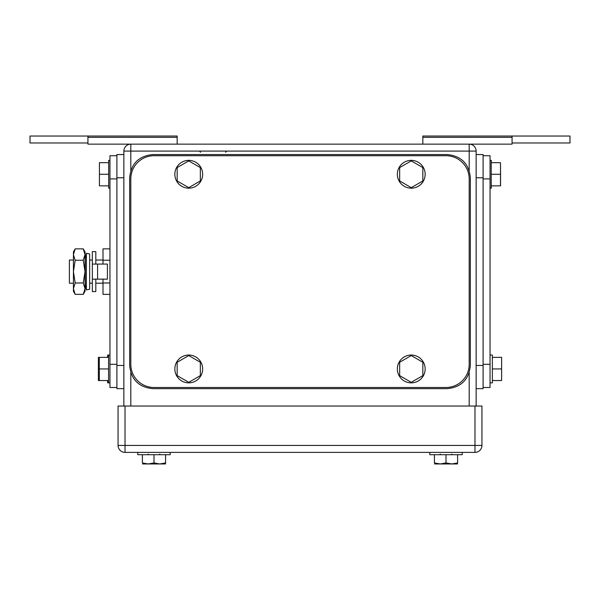 <?xml version="1.0" encoding="UTF-8"?>
<svg xmlns="http://www.w3.org/2000/svg" width="600" height="600" viewBox="0 0 600 600"><rect width="100%" height="100%" fill="white"/><g stroke="black" fill="none" stroke-linecap="round" stroke-linejoin="round"><path stroke-width="0.9" d="M512.062 142.98L570 142.98L570 136.028L422.835 136.028L422.835 144.142M512.062 136.028L512.062 144.142L469.185 144.142A6.952 6.952 0 0 1 476.138 151.095L476.138 406.028M422.835 137.34L512.062 137.34M177.165 137.34L87.938 137.34L87.938 136.028L177.165 136.028L177.165 144.142M87.938 137.34L87.938 144.142L469.185 144.142L469.185 151.095L476.138 151.095M87.938 142.98L30 142.98L30 136.028L87.938 136.028M469.185 170.505L469.185 151.095L130.815 151.095L130.815 144.142A6.952 6.952 0 0 0 123.863 151.095L123.863 406.028M153.99 454.702L153.99 462.938L159.788 463.972L165.578 462.938L165.578 454.702M153.99 462.938L148.2 463.972L142.403 462.938L142.403 454.702M142.538 463.972L165.45 463.972L165.578 462.938L165.45 463.972L159.788 463.972M148.2 463.972L143.82 463.972M137.767 452.385L137.767 454.702L170.212 454.702L170.212 452.385M474.975 406.028L481.935 406.028L481.935 445.433A6.952 6.952 0 0 1 474.975 452.385L125.025 452.385A6.952 6.952 0 0 1 118.065 445.433L118.065 406.028L474.975 406.028L474.975 445.433L118.065 445.433M446.01 387.487L153.99 387.487A23.175 23.175 0 0 1 130.815 364.312L130.815 178.905A23.175 23.175 0 0 1 153.99 155.73L446.01 155.73A23.175 23.175 0 0 1 469.185 178.905L469.185 364.312A23.175 23.175 0 0 1 446.01 387.487M411.248 187.65L422.835 180.96L422.835 167.58L411.248 160.89L399.66 167.58L399.66 180.96L411.248 187.65M425.153 174.27A13.905 13.905 0 0 1 411.248 188.175A13.905 13.905 0 0 1 397.342 174.27A13.905 13.905 0 0 1 411.248 160.365A13.905 13.905 0 0 1 425.153 174.27M188.752 187.65L200.34 180.96L200.34 167.58L188.752 160.89L177.165 167.58L177.165 180.96L188.752 187.65M202.657 174.27A13.905 13.905 0 0 1 188.752 188.175A13.905 13.905 0 0 1 174.847 174.27A13.905 13.905 0 0 1 188.752 160.365A13.905 13.905 0 0 1 202.657 174.27M188.752 382.327L200.34 375.638L200.34 362.257L188.752 355.567L177.165 362.257L177.165 375.638L188.752 382.327M202.657 368.947A13.905 13.905 0 0 1 188.752 382.853A13.905 13.905 0 0 1 174.847 368.947A13.905 13.905 0 0 1 188.752 355.043A13.905 13.905 0 0 1 202.657 368.947M411.248 382.327L422.835 375.638L422.835 362.257L411.248 355.567L399.66 362.257L399.66 375.638L411.248 382.327M425.153 368.947A13.905 13.905 0 0 1 411.248 382.853A13.905 13.905 0 0 1 397.342 368.947A13.905 13.905 0 0 1 411.248 355.043A13.905 13.905 0 0 1 425.153 368.947M470.34 365.475L470.34 177.75C468.967 163.672 461.243 155.947 447.165 154.567L152.835 154.567C138.757 155.947 131.032 163.672 129.66 177.75L129.66 365.475C131.032 379.553 138.757 387.278 152.835 388.65L447.165 388.65C461.243 387.278 468.967 379.553 470.34 365.475M483.09 155.73L490.043 155.73L490.043 387.487L483.09 387.487M491.415 382.853L490.043 382.853L492.36 382.853L492.36 355.043L490.043 355.043M500.572 174.27L500.49 162.683L500.572 185.858L491.22 185.858M491.303 185.858L491.303 188.175L490.043 188.175M491.303 162.683L491.303 160.365L490.043 160.365M491.22 174.27L500.49 174.27L500.49 185.858M500.49 162.683L491.22 162.683M491.22 188.175L491.22 160.365M492.36 357.36L501.63 357.36L501.63 380.535L492.36 380.535M501.63 368.947L492.36 368.947M476.138 154.567L483.09 154.567L483.09 388.65L476.138 388.65M116.91 387.487L109.958 387.487L109.958 155.73L116.91 155.73M99.315 380.535L98.37 380.535L98.37 368.947L99.315 368.947L99.315 380.535L108.585 380.535M108.585 368.947L99.315 368.947L99.315 357.36L108.585 357.36M107.64 357.36L107.64 355.043L108.585 355.043L108.585 382.853L109.958 382.853M108.585 355.043L109.958 355.043M108.698 162.683L99.427 162.683L99.427 185.858L108.698 185.858M99.427 174.27L108.698 174.27M109.958 160.365L108.698 160.365L108.698 188.175L109.958 188.175M98.37 368.947L98.37 357.36L99.315 357.36M107.64 380.535L107.64 382.853L108.585 382.853M123.863 388.65L116.91 388.65L116.91 154.567L123.863 154.567M73.433 260.025L69.398 260.025L69.398 283.2L73.433 283.2M89.655 283.2L92.34 283.2M95.82 283.2L103.005 283.2M89.655 260.025L92.34 260.025M95.82 260.025L103.005 260.025M109.958 294.36L103.005 294.36L103.005 279.142M103.005 264.075L103.005 248.865L109.958 248.865M109.958 260.235L103.005 260.235M109.958 282.983L103.005 282.983M97.583 279.142L107.407 279.142L107.407 264.075L92.34 264.075L92.34 279.142L97.583 279.142L97.583 264.075M95.82 264.075L95.82 251.618L92.34 251.618L92.34 291.6L95.82 291.6L95.82 279.142M75.188 248.865L73.433 254.55L73.433 251.91L75.188 248.865L83.258 248.865L85.02 251.91L85.02 291.308L83.258 294.36L84.3 292.215M73.433 254.55L73.98 251.438M73.433 254.782L75.188 260.235L73.433 271.612L73.433 254.79M75.188 282.983L73.433 288.668L73.433 271.612L75.188 282.983L83.258 282.983L85.02 288.668L83.258 294.36L75.188 294.36L73.433 288.668L73.433 291.308L75.188 294.36M84.99 289.373L85.02 288.72M75.188 260.235L83.258 260.235L85.02 271.612L83.258 282.983M83.258 248.865L85.02 254.55L83.258 260.235M89.655 263.16L89.655 289.23L86.363 289.92L86.363 253.298L89.655 253.987L89.655 263.16M86.363 253.298L85.252 258.638L85.252 284.58L86.363 289.92M446.01 454.702L446.01 462.938L451.8 463.972L457.597 462.938L457.597 454.702M446.01 462.938L440.213 463.972L434.423 462.938L434.423 454.702M434.55 463.972L457.463 463.972L457.597 462.938L457.463 463.972L451.8 463.972M440.213 463.972L435.84 463.972M429.787 452.385L429.787 454.702L462.232 454.702L462.232 452.385M469.185 372.712L469.185 406.028M123.863 151.095L130.815 151.095L130.815 170.505M130.815 372.712L130.815 406.028M474.975 452.385L474.975 445.433L481.935 445.433M125.025 452.385L125.025 406.028M483.09 364.312L490.043 364.312M483.09 178.905L490.043 178.905M476.138 365.475L483.09 365.475M476.138 177.75L483.09 177.75M116.91 364.312L109.958 364.312M109.958 178.905L116.91 178.905M123.863 365.475L116.91 365.475M123.863 177.75L116.91 177.75M225.608 152.25L226.763 151.095L225.608 152.25M200.572 152.25L199.417 151.095M148.312 454.118L147.735 454.702L148.312 454.118M159.667 454.118L160.252 454.702M440.332 454.118L439.748 454.702M451.688 454.118L452.265 454.702"/></g></svg>
